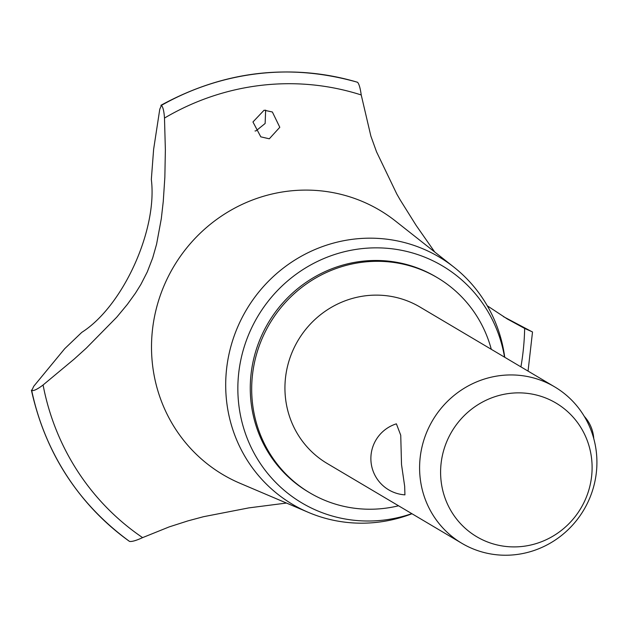 <?xml version="1.0" encoding="UTF-8"?>
<svg xmlns="http://www.w3.org/2000/svg" width="628" height="628" viewBox="0 0 628 628"><rect width="100%" height="100%" fill="white"/><g stroke="black" fill="none" stroke-linecap="round" stroke-linejoin="round"><path stroke-width="0.94" d="M491.292 349.309A125.051 120.788 120.7 0 0 437.363 277.694L435.942 276.854A125.051 120.788 120.7 0 0 308.183 280.952A125.051 120.788 120.7 0 0 250.705 398.694A125.051 120.788 120.7 0 0 308.419 492.007L309.832 492.847A125.051 120.788 120.7 0 0 398.545 505.783M437.363 277.694A125.051 120.788 120.7 0 0 309.596 281.791A125.051 120.788 120.7 0 0 252.126 399.534A125.051 120.788 120.7 0 0 309.832 492.847M461.878 543.322L327.227 463.511A90.95 87.849 -59.3 0 1 285.253 395.648A90.95 87.849 -59.3 0 1 327.055 310.012A90.95 87.849 -59.3 0 1 419.967 307.037L554.626 386.848A90.95 87.849 -59.3 0 1 596.6 454.711A90.95 87.849 -59.3 0 1 554.799 540.339A90.95 87.849 -59.3 0 1 461.878 543.322A90.95 87.849 -59.3 0 1 419.912 475.459A90.95 87.849 -59.3 0 1 461.713 389.831A90.95 87.849 -59.3 0 1 554.626 386.848M401.52 464.555L404.675 486.331L404.927 494.856A36.377 36.377 0 0 1 396.386 423.837L400.735 435.228L401.52 464.555M440.872 478.748A77.707 75.062 120.7 0 0 522.779 546.399A77.707 75.062 120.7 0 0 591.835 461.023A77.707 75.062 120.7 0 0 509.928 393.371A77.707 75.062 120.7 0 0 440.872 478.748M504.559 357.175A137.783 133.089 120.7 0 0 355.071 249.552A137.783 133.089 120.7 0 0 238.334 400.146A137.783 133.089 120.7 0 0 411.811 513.649M504.739 357.277A143.765 138.867 120.7 0 0 453.848 267.088A143.765 138.867 120.7 0 0 300.082 256.93A143.765 138.867 120.7 0 0 226.198 397.077A143.765 138.867 120.7 0 0 308.442 512.401A143.765 138.867 120.7 0 0 411.992 513.751M453.848 267.088L395.428 221.009A153.703 148.467 120.7 0 0 288.644 191.108A153.703 148.467 120.7 0 0 152.047 359.985A153.703 148.467 120.7 0 0 239.975 483.27L308.442 512.401M520.918 366.87A249.277 240.783 120.7 0 0 524.655 328.436L507.267 318.953L487.273 305.789M43.089 384.98C37.68 389.093 33.888 390.961 31.714 390.577L33.763 386.267L64.708 348.697L81.797 332.353C122.931 306.268 157.652 229.824 151.332 179.475L153.624 149.331L159.771 109.225L161.451 105.347C163.021 107.066 164.034 111.305 164.489 118.064L165.368 149.888L164.85 177.308L163.256 201.494L161.302 218.701L156.576 244.229L152.706 257.896L147.29 271.9L140.868 284.46L135.428 293.197L127.358 304.392L116.745 317.195L86.326 348.116L74.285 359.012L43.081 384.988A249.277 240.783 120.7 0 0 142.603 537.623L169.183 526.9L187.945 520.879L203.448 516.718L248.829 507.887L286.47 503.052M129.478 541.383A259.654 250.808 120.7 0 1 31.667 390.553L31.4 390.161C45.459 453.306 78.139 503.703 129.447 541.36L129.525 541.407C131.911 541.807 136.268 540.543 142.603 537.623M357.426 82.229C289.594 63.09 224.086 70.783 160.909 105.308L161.412 105.316A259.654 250.808 120.7 0 1 257.794 73.68A259.654 250.808 120.7 0 1 357.56 82.284L357.301 82.213M255.007 130.962L255.965 130.891L265.134 123.488L265.644 110.104M269.302 138.796L260.801 136.849L252.951 121.965L264.105 110.19L272.371 111.996L279.798 127.288L269.302 138.796M361.226 94.969C360.315 88.258 359.098 84.042 357.599 82.307L357.56 82.284M434.717 252.001L416.144 225.413L400.24 200.01L396.825 194.068L376.549 151.858L370.873 136.111L361.226 94.961A249.277 240.783 120.7 0 0 164.489 118.064M503.389 316.606L532.513 332L528.054 371.101M532.238 331.804L524.655 328.436M357.599 82.307A259.654 250.808 120.7 0 0 257.833 73.704A259.654 250.808 120.7 0 0 161.451 105.347M31.714 390.577A259.654 250.808 120.7 0 0 129.525 541.407M593.75 438.556A36.377 36.377 0 0 0 584.252 416.325"/></g></svg>
